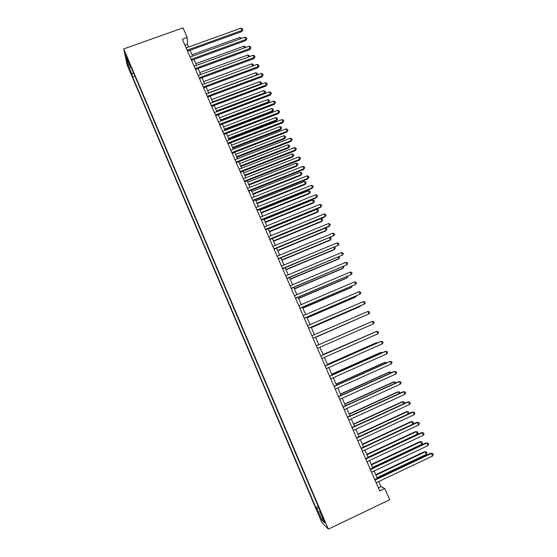 <?xml version="1.0" encoding="UTF-8"?>
<svg xmlns="http://www.w3.org/2000/svg" width="557" height="557" viewBox="0 0 557 557"><rect width="100%" height="100%" fill="white"/><g stroke="black" fill="none" stroke-linecap="round" stroke-linejoin="round"><path stroke-width="0.84" d="M324.174 519.973L322.05 516.151L323.039 518.846L325.17 522.675L324.174 519.973M127.24 65.19L321.8 522.403L328.345 529.15L123.717 48.939L127.24 65.19M188.586 47.018L187.451 44.414L187.222 37.486L182.334 39.234L379.721 490.905L384.762 488.503L380.897 486.574L378.704 481.561M127.295 59.314L129.113 62.934L127.581 58.596L125.757 54.962L127.295 59.314L127.804 59.133M320.031 510.588L319.495 510.999L320.7 512.148L130.039 64.661L130.672 67.71L131.355 67.752M319.495 510.999L324.515 522.793L321.869 520.113L316.954 508.576L315.826 507.497L132.608 76.998L132.009 74.13L127.769 64.173L126.355 57.566L130.672 67.71M384.762 488.503L389.691 499.747L328.345 529.15M187.222 37.486L183.002 27.85L123.717 48.939M377.34 478.435L374.095 471.02M372.744 467.943L369.493 460.514M368.17 457.485L364.912 450.042M363.61 447.062L360.351 439.612M359.063 436.674L355.798 429.21M354.537 426.321L351.265 418.843M350.019 416.002L346.746 408.518M345.521 405.719L342.242 398.22M341.037 395.47L337.751 387.964M336.567 385.256L333.281 377.737M332.111 375.07L328.818 367.543M327.676 364.926L324.376 357.385M323.248 354.809L319.948 347.262M318.841 344.727L315.541 337.194M314.427 334.653L311.154 327.168M310.033 324.606L306.789 317.184M305.654 314.587L302.43 307.227M301.281 304.602L298.086 297.299M296.93 294.653L293.762 287.412M292.592 284.738L289.452 277.553M288.268 274.852L285.149 267.729M283.959 265.007L280.867 257.933M279.663 255.183L276.592 248.171M275.381 245.393L272.338 238.438M271.113 235.639L268.091 228.739M266.859 225.919L263.865 219.075M262.619 216.227L259.646 209.439M258.392 206.563L255.447 199.838M254.18 196.934L251.256 190.264M249.982 187.34L247.085 180.719M245.797 177.774L242.922 171.208M241.62 168.235L238.772 161.725M237.463 158.731L234.636 152.277M233.32 149.255L230.514 142.857M229.185 139.814L226.407 133.464M225.07 130.401L222.313 124.1M220.962 121.015L218.233 114.77M216.868 111.665L214.16 105.468M212.788 102.342L210.107 96.201M208.722 93.047L206.062 86.955M204.67 83.78L202.031 77.743M200.631 74.547L198.013 68.56M196.607 65.343L194.01 59.404M192.59 56.166L190.014 50.283M184.987 45.298L187.451 44.414M378.356 487.779L380.897 486.574M133.513 72.821L132.009 74.13M134.94 76.156L132.608 76.998M318.228 506.355L315.826 507.497M316.954 508.576L318.945 508.033M129.231 64.327L127.769 64.173M321.869 520.113L322.705 518.546M187.549 51.174L241.794 31.582L241.933 30.412L187.124 50.193M240.923 28.163L242.413 28.748L242.817 29.646L241.933 30.412L240.923 28.163L186.122 47.902M242.817 29.646L241.794 31.582M240.492 38.795L239.865 37.396L191.97 54.746M239.865 37.396L241.522 38.419M191.545 60.302L245.818 40.577L245.971 39.436L191.128 59.348M244.962 37.173L246.452 37.751L246.855 38.656L245.971 39.436L244.962 37.173L190.125 57.058M246.855 38.656L245.818 40.577M195.549 69.465L249.863 49.601L250.023 48.48L195.145 68.539M249.014 46.217L250.497 46.781L250.901 47.686L250.023 48.48L249.014 46.217L194.135 66.241M250.901 47.686L249.863 49.601M199.559 78.655L253.915 58.652L254.096 57.559L199.169 77.757M253.073 55.289L254.556 55.846L254.967 56.751L254.096 57.559L253.073 55.289L198.16 75.453M254.967 56.751L253.915 58.652M203.59 87.874L257.982 67.731L258.176 66.666L203.214 87.01M257.153 64.389L258.636 64.932L259.04 65.844L258.176 66.666L257.153 64.389L202.198 84.692M259.04 65.844L257.982 67.731M244.537 47.846L243.799 46.196L195.869 63.665M243.799 46.196L245.254 46.753L245.574 47.47M248.603 56.932L247.747 55.025L199.789 72.612M247.747 55.025L249.195 55.568L249.578 56.57M252.676 66.039L251.708 63.881L203.716 81.594M251.708 63.881L253.157 64.417L253.463 65.747M253.553 65.301L252.822 65.991M208.638 92.852L256.673 74.986L255.677 72.765L207.657 90.596M256.631 75.23L257.522 74.178L257.139 75.042M255.677 72.765L257.125 73.287L257.522 74.178M207.636 97.12L262.062 76.838L262.263 75.801L207.267 96.284M261.24 73.517L262.723 74.053L263.127 74.965L262.263 75.801L261.24 73.517L206.25 93.966M263.127 74.965L262.062 76.838M212.593 101.889L260.662 83.905L259.659 81.67L211.604 99.626M260.551 84.462L261.505 83.084L260.822 84.365M259.659 81.67L261.108 82.192L261.505 83.084M211.688 106.401L266.155 85.973L266.371 84.963L211.333 105.593M265.341 82.673L266.824 83.202L267.235 84.114L266.371 84.963L265.341 82.673L210.316 103.268M267.235 84.114L266.155 85.973M216.562 110.954L264.659 92.852L263.656 90.61L215.566 108.685M264.464 93.736L265.501 92.016L264.512 93.722M263.656 90.61L265.097 91.118L265.501 92.016M215.754 115.71L270.256 95.136L270.493 94.154L215.413 114.93M269.463 91.856L270.932 92.378L271.35 93.297L270.493 94.154L269.463 91.856L214.396 112.598M271.35 93.297L270.256 95.136M220.864 120.785L268.453 102.753L268.669 101.82L267.666 99.578L219.542 117.771M220.537 120.047L268.669 101.82L269.504 100.97L268.453 102.753M267.666 99.578L269.108 100.072L269.504 100.97M219.834 125.047L274.378 104.333L274.622 103.379L219.507 124.302M273.591 101.068L275.061 101.583L275.471 102.502L274.622 103.379L273.591 101.068L218.483 121.955M275.471 102.502L274.378 104.333M224.84 129.878L272.464 111.72L272.693 110.822L271.691 108.566L223.531 126.892M224.534 129.175L272.693 110.822L273.529 109.959L272.464 111.72M271.691 108.566L273.125 109.054L273.529 109.959M223.928 134.411L278.507 113.551L278.765 112.632L223.615 133.694M277.727 110.314L279.196 110.815L279.614 111.741L278.765 112.632L277.727 110.314L222.591 131.348M279.614 111.741L278.507 113.551M228.83 138.999L276.481 120.723L276.732 119.846L275.722 117.59L227.535 136.033M228.537 138.324L276.732 119.846L277.56 118.968L276.481 120.723M275.722 117.59L277.156 118.07L277.56 118.968M228.036 143.81L282.65 122.805L282.928 121.913L227.736 143.128M281.884 119.588L283.353 120.082L283.771 121.008L282.928 121.913L281.884 119.588L226.706 140.768M283.771 121.008L282.65 122.805M232.833 148.155L280.519 129.753L280.777 128.904L279.767 126.634L231.545 145.21M232.554 147.508L280.777 128.904L281.605 128.013L280.519 129.753M279.767 126.634L281.201 127.107L281.605 128.013M232.158 153.238L286.806 132.086L287.099 131.222L231.872 152.583M286.054 128.89L287.516 129.37L287.934 130.303L287.099 131.222L286.054 128.89L230.835 150.216M287.934 130.303L286.806 132.086M236.85 157.332L284.564 138.804L284.843 137.983L283.826 135.713L235.569 154.407M236.579 156.712L284.843 137.983L285.664 137.085L284.564 138.804M283.826 135.713L285.254 136.173L285.664 137.085M236.286 162.693L290.977 141.394L291.283 140.559L236.015 162.073M290.232 138.227L291.694 138.693L292.112 139.626L291.283 140.559L290.232 138.227L234.977 159.699M292.112 139.626L290.977 141.394M240.882 166.543L288.63 147.89L288.916 147.097L287.892 144.813L239.614 163.64M240.624 165.951L288.916 147.097L289.731 146.178L288.63 147.89M287.892 144.813L289.327 145.266L289.731 146.178M240.436 172.183L295.161 150.738L295.482 149.93L240.178 171.591M294.43 147.584L295.885 148.051L296.31 148.984L295.482 149.93L294.43 147.584L239.134 169.21M296.31 148.984L295.161 150.738M244.92 175.775L292.704 156.997L293.003 156.239L291.979 153.948L243.66 172.9M244.676 175.218L293.003 156.239L293.811 155.306L292.704 156.997M291.979 153.948L293.407 154.393L293.811 155.306M244.593 181.7L299.36 160.11L299.687 159.33L244.349 181.143M298.636 156.977L300.091 157.429L300.515 158.369L299.687 159.33L298.636 156.977L243.305 178.748M300.515 158.369L299.36 160.11M248.979 185.042L296.784 166.139L297.104 165.401L296.073 163.11L247.726 182.188M248.742 184.513L297.104 165.401L297.911 164.461L296.784 166.139M296.073 163.11L297.501 163.542L297.911 164.461M248.77 191.246L303.572 169.509L303.913 168.757L248.54 190.724M302.855 166.397L304.31 166.842L304.735 167.782L303.913 168.757L302.855 166.397L247.489 188.322M304.735 167.782L303.572 169.509M253.045 194.337L300.884 175.309L301.212 174.599L300.181 172.301L251.806 191.511M252.822 193.843L301.212 174.599L302.019 173.645L300.884 175.309M300.181 172.301L301.602 172.726L302.019 173.645M252.955 200.826L307.791 178.936L308.153 178.219L252.739 200.339M307.095 175.852L308.543 176.284L308.968 177.23L308.153 178.219L307.095 175.852L251.687 197.93M308.968 177.23L307.791 178.936M257.125 203.667L304.999 184.506L305.34 183.824L304.303 181.519L255.893 200.854M256.916 203.201L305.34 183.824L306.134 182.856L304.999 184.506M304.303 181.519L305.723 181.93L306.134 182.856M257.153 210.442L312.031 188.398L312.407 187.709L256.951 209.982M311.342 185.335L312.79 185.76L313.215 186.706L312.407 187.709L311.342 185.335L255.9 207.566M313.215 186.706L312.031 188.398M261.212 213.018L309.121 193.732L309.476 193.077L308.439 190.766L259.994 210.233M261.024 212.579L309.476 193.077L310.27 192.095L309.121 193.732M308.439 190.766L309.859 191.169L310.27 192.095M261.365 220.085L316.285 197.888L316.668 197.234L261.184 219.653M315.603 194.846L317.051 195.263L317.476 196.21L316.668 197.234L315.603 194.846L260.126 217.23M317.476 196.21L316.285 197.888M265.32 222.403L313.257 202.985L313.626 202.365L312.588 200.04L264.109 219.639M265.146 221.999L313.626 202.365L314.42 201.362L313.257 202.985M312.588 200.04L314.002 200.436L314.42 201.362M265.598 229.756L320.547 207.406L320.95 206.786L265.424 229.359M319.878 204.391L321.326 204.795L321.751 205.749L320.95 206.786L319.878 204.391L264.359 226.929M321.751 205.749L320.547 207.406M269.442 231.816L317.406 212.273L317.789 211.674L316.752 209.341L268.237 229.08M269.275 231.44L317.789 211.674L318.576 210.664L317.406 212.273M316.752 209.341L318.158 209.731L318.576 210.664M269.839 239.461L324.828 216.958L325.246 216.367L269.679 239.099M324.167 213.965L325.608 214.361L326.04 215.315L325.246 216.367L324.167 213.965L268.613 236.662M326.04 215.315L324.828 216.958M273.571 241.258L321.57 221.582L321.967 221.018L320.923 218.678L272.38 238.542M273.417 240.916L321.967 221.018L322.747 219.987L321.57 221.582M320.923 218.678L322.329 219.054L322.747 219.987M274.093 249.202L329.117 226.546L329.549 225.982L273.947 248.868M328.47 223.573L329.911 223.956L330.343 224.917L329.549 225.982L328.47 223.573L272.881 246.424M277.713 250.734L325.748 230.925L326.158 230.389L325.17 228.168M277.581 250.42L326.158 230.389L326.931 229.345L326.513 228.412L325.337 228.098M278.361 258.97L333.873 235.625L278.235 258.671M332.794 233.209L334.228 233.578L334.66 234.546L333.873 235.625L332.794 233.209L277.163 256.22M281.87 260.237L329.939 240.297L330.364 239.788L329.472 237.797M281.751 259.959L330.364 239.788L331.137 238.73L330.712 237.79L329.946 237.595M282.643 268.773L338.21 245.303L282.531 268.509M337.124 242.88L338.559 243.235L338.99 244.203L338.21 245.303L337.124 242.88L281.452 266.044M286.04 269.769L334.137 249.696L334.576 249.223L333.789 247.454M285.936 269.518L334.576 249.223L335.349 248.15L334.583 247.12M286.946 278.604L342.555 255.009L286.841 278.375M341.469 252.579L342.903 252.927L343.335 253.895L342.555 255.009L341.469 252.579L285.762 275.903M290.225 279.336L338.357 259.123L338.809 258.678L338.12 257.139M290.134 279.12L338.809 258.678L339.568 257.592L339.171 256.7M291.255 288.47L346.92 264.749L291.172 288.275M345.827 262.312L347.255 262.646L347.693 263.621L346.92 264.749L345.827 262.312L290.086 285.797M295.579 298.364L351.3 274.517L295.509 298.204M350.2 272.074L351.627 272.401L352.066 273.376L351.3 274.517L350.2 272.074L294.423 295.718M299.917 308.3L355.693 284.321L299.861 308.174M354.593 281.87L356.014 282.183L356.452 283.165L355.693 284.321L354.593 281.87L298.775 305.675M294.423 288.93L342.583 268.585L343.049 268.168L342.464 266.859M294.347 288.742L343.049 268.168L343.808 267.068L343.516 266.413M298.636 298.552L346.823 278.075L347.31 277.692L346.823 276.606M298.573 298.399L347.31 277.692L347.874 276.161M302.862 308.209L351.077 287.6L351.578 287.245L351.195 286.389M302.806 308.091L351.578 287.245L352.254 285.936M304.275 318.263L360.094 294.152L304.233 318.165M358.993 291.694L360.414 292L360.852 292.982L360.094 294.152L358.993 291.694L303.14 315.666M307.102 317.901L355.352 297.146L355.86 296.825L355.589 296.206M307.06 317.81L355.86 296.825L356.529 295.795M308.641 328.261L364.515 304.025L308.62 328.198M363.408 301.553L364.828 301.845L365.274 302.834L364.515 304.025L363.408 301.553L307.52 325.692M311.349 327.613L359.634 306.726L359.989 306.051M311.328 327.565L360.163 306.434L360.567 305.8M313.027 338.287L368.95 313.918L313.013 338.266M367.843 311.447L369.256 311.725L369.702 312.714L368.95 313.918L367.843 311.447L311.913 335.746M315.617 337.368L364.403 315.93M315.61 337.347L364.626 315.833M373.406 323.854L374.144 322.635L373.698 321.64L372.292 321.368L316.32 345.834L372.292 321.368L373.406 323.854L317.427 348.362M367.16 323.568L318.827 344.699L367.16 323.568M320.748 355.958L376.748 331.324L377.869 333.817L321.855 358.492M320.728 355.916L376.149 331.54L378.161 331.582L378.607 332.578L377.869 333.817M372.167 333.295L323.116 354.503M372.563 333.121L323.13 354.544M325.184 366.116L381.225 341.316L382.346 343.815L326.298 368.657M325.156 366.04L380.605 341.497L382.631 341.559L383.077 342.562L382.346 343.815M376.629 343.258L376.4 342.757L375.815 342.931L327.419 364.341M377.381 342.924L376.4 342.757L327.453 364.41M329.64 376.309L385.716 351.335L386.843 353.848L330.754 378.857M329.591 376.198L385.082 351.488L387.115 351.571L387.568 352.574L386.843 353.848M381.099 353.263L380.765 352.511L380.166 352.658L331.735 374.207M382.158 352.79L380.765 352.511L331.784 374.311M334.109 386.53L390.22 361.389L391.348 363.909L335.23 389.092M334.047 386.384L389.573 361.507L391.62 361.618L392.072 362.621L391.348 363.909M385.583 363.296L385.145 362.301L384.525 362.412L336.066 384.107M386.642 362.823L385.145 362.301L336.129 384.246M338.593 396.793L394.739 371.477L395.874 374.005L339.714 399.362M338.51 396.605L394.078 371.561L396.138 371.693L396.591 372.703L395.874 374.005M390.088 373.364L389.531 372.125L388.904 372.201L340.411 394.043M391.146 372.884L390.903 372.334L389.531 372.125L340.487 394.217M343.091 407.083L399.278 381.601L400.413 384.135L344.219 409.667M342.994 406.868L398.596 381.649L400.671 381.803L401.124 382.819L400.413 384.135M394.6 383.46L393.938 381.977L393.291 382.025L344.776 404.006M395.665 382.979L395.303 382.179L393.938 381.977L344.867 404.215M347.603 417.416L403.825 391.759L404.967 394.3L348.738 419.999M347.491 417.158L403.129 391.773L405.218 391.947L405.67 392.964L404.967 394.3M399.132 393.597L398.359 391.863L397.698 391.877L349.148 414.004M400.1 393.151L399.717 392.051L398.359 391.863L349.253 414.248M352.135 427.776L408.392 401.945L409.534 404.5L353.27 430.373M352.003 427.484L407.675 401.924L409.778 402.126L410.237 403.15L409.534 404.5M403.679 403.762L402.795 401.785L402.119 401.764L353.535 424.037M404.326 403.463L404.152 401.959L402.795 401.785L353.66 424.316M356.675 438.178L412.974 412.173L414.123 414.735L357.817 440.782M356.536 437.844L412.236 412.117L414.359 412.34L414.812 413.364L414.123 414.735M408.239 413.962L407.244 411.734L406.547 411.679L357.935 434.098M408.573 413.809L409.04 412.89L408.594 411.895L407.244 411.734L358.074 434.411M361.235 448.608L417.569 422.429L418.718 424.998L362.377 451.226M361.075 448.239L416.817 422.338L418.948 422.589L419.407 423.612L418.718 424.998M416.817 422.338L418.948 422.589M412.814 424.197L411.707 421.719L410.996 421.628L362.356 444.194M410.996 421.628L413.057 421.872L411.707 421.719L362.51 444.542M413.057 421.872L413.503 422.867L412.841 424.19M365.81 459.079L422.178 432.719L423.334 435.302L366.959 461.704M365.636 458.669L421.412 432.594L423.557 432.866L424.016 433.896L423.334 435.302M421.412 432.594L423.557 432.866M368.073 457.255L417.304 434.237L416.183 431.731L415.459 431.612L366.784 454.324M415.459 431.612L417.534 431.87L416.183 431.731L366.959 454.707M417.534 431.87L417.98 432.873L417.304 434.237M370.405 469.586L426.808 443.052L427.964 445.635L371.554 472.218M370.21 469.14L426.021 442.885L428.18 443.184L428.646 444.214L427.964 445.635M426.021 442.885L428.18 443.184M372.536 467.462L421.802 444.298L420.674 441.778L419.936 441.624L371.234 464.482M419.936 441.624L422.025 441.91L420.674 441.778L371.415 464.907M422.025 441.91L422.471 442.912L421.802 444.298M375.007 480.127L431.445 453.412L432.608 456.009L376.163 482.766M374.798 479.64L430.645 453.21L432.817 453.53L433.283 454.568L432.608 456.009M430.645 453.21L432.817 453.53M377.012 477.704L426.314 454.387L425.186 451.859L424.427 451.671L375.697 474.682M424.427 451.671L426.53 451.978L425.186 451.859L375.891 475.142M426.53 451.978L426.975 452.987L426.314 454.387M128.59 61.193L128.159 61.347"/></g></svg>
